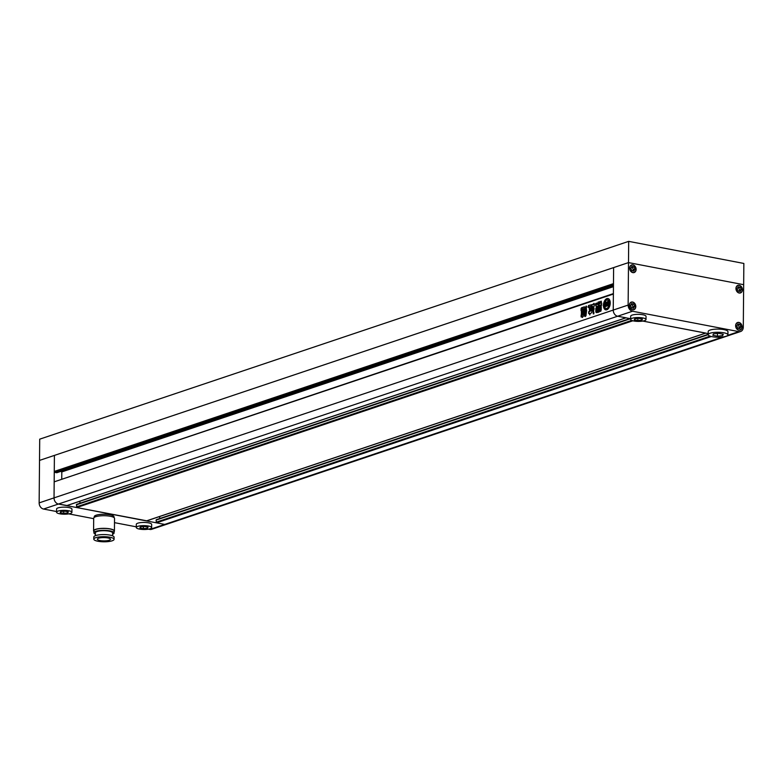 <?xml version="1.0" encoding="UTF-8"?>
<svg xmlns="http://www.w3.org/2000/svg" width="783" height="783" viewBox="0 0 783 783"><rect width="100%" height="100%" fill="white"/><g stroke="black" fill="none" stroke-linecap="round" stroke-linejoin="round"><path stroke-width="1.17" d="M632.361 308.013L632.987 306.858L631.979 304.538L631.137 304.372M631.558 303.598L630.511 305.527L631.519 307.846L633.564 308.238L634.602 306.31L633.604 303.99L631.558 303.598M629.454 305.331A3.837 3.005 71.4 0 0 633.78 309.559A3.837 3.005 71.4 0 0 635.659 306.515A3.837 3.005 71.4 0 0 631.333 302.277A3.837 3.005 71.4 0 0 629.454 305.331M632.987 306.858L634.602 306.31M631.979 304.538L633.604 303.99M632.684 270.84L633.31 269.695L632.302 267.375L631.46 267.209M633.887 271.075L634.925 269.146L633.927 266.827L631.881 266.435L630.834 268.363L631.842 270.683L633.887 271.075M629.786 268.158A3.837 3.005 71.4 0 0 634.103 272.396A3.837 3.005 71.4 0 0 635.982 269.352A3.837 3.005 71.4 0 0 631.656 265.114A3.837 3.005 71.4 0 0 629.786 268.158M633.31 269.695L634.925 269.146M632.302 267.375L633.927 266.827M738.995 291.237L739.612 290.082L738.614 287.762L737.762 287.596M740.189 291.462L741.237 289.534L740.229 287.214L738.183 286.823L737.146 288.751L738.144 291.07L740.189 291.462M736.089 288.545A3.837 3.005 71.4 0 0 740.415 292.783A3.837 3.005 71.4 0 0 742.294 289.739A3.837 3.005 71.4 0 0 737.968 285.501A3.837 3.005 71.4 0 0 736.089 288.545M739.612 290.082L741.237 289.534M738.614 287.762L740.229 287.214M738.672 328.4L739.289 327.245L738.291 324.925L737.439 324.769M737.86 323.996L736.823 325.924L737.821 328.243L739.866 328.635L740.914 326.707L739.906 324.387L737.86 323.996M735.766 325.718A3.837 3.005 71.4 0 0 740.092 329.956A3.837 3.005 71.4 0 0 741.961 326.902A3.837 3.005 71.4 0 0 737.645 322.674A3.837 3.005 71.4 0 0 735.766 325.718M739.289 327.245L740.914 326.707M738.291 324.925L739.906 324.387M634.749 318.779L634.279 319.885L637.851 320.57L641.913 320.149L642.383 319.043L638.801 318.358L634.749 318.779M637.871 318.456L637.851 320.57M641.923 318.955L641.913 320.149M645.995 316.547A7.683 1.928 -179.5 0 0 646.034 316.342A7.683 1.928 -179.5 0 0 638.781 314.355A7.683 1.928 -179.5 0 0 630.726 316.009A7.683 1.928 -179.5 0 0 630.677 316.215A7.683 1.928 -179.5 0 0 630.716 316.42M645.965 319.738A7.683 1.928 -179.5 0 0 646.014 319.533A7.683 1.928 -179.5 0 0 638.752 317.546A7.683 1.928 -179.5 0 0 630.697 319.2A7.683 1.928 -179.5 0 0 630.648 319.395A7.683 1.928 -179.5 0 0 637.91 321.392A7.683 1.928 -179.5 0 0 645.965 319.738M713.46 333.871L712.843 335.29L717.443 336.181L722.66 335.643L723.277 334.224L718.667 333.343L713.46 333.871M717.473 333.46L717.443 336.181M722.68 334.106L722.66 335.643M727.906 331.914A9.876 2.486 -179.5 0 0 727.965 331.659A9.876 2.486 -179.5 0 0 718.628 329.095A9.876 2.486 -179.5 0 0 708.272 331.229A9.876 2.486 -179.5 0 0 708.214 331.483L708.184 334.674A9.876 2.486 -179.5 0 0 717.522 337.228A9.876 2.486 -179.5 0 0 727.877 335.104A9.876 2.486 -179.5 0 0 727.936 334.84A9.876 2.486 -179.5 0 0 718.598 332.286A9.876 2.486 -179.5 0 0 708.243 334.41A9.876 2.486 -179.5 0 0 708.184 334.674L156.071 520.108L708.184 334.38M740.415 292.783L739.573 293.067A4.003 3.132 71.4 0 0 739.641 293.048M633.78 309.559L632.938 309.843A4.003 3.132 71.4 0 0 633.007 309.823M630.658 318.73L617.63 316.234A5.481 4.297 -108.6 0 1 613.246 310.068L613.618 267.59L628.504 262.599L743.664 284.689L743.292 327.157A5.481 4.297 71.4 0 1 740.61 331.512A5.481 4.297 71.4 0 1 738.819 331.62L632.517 311.233L617.63 316.234L626.048 317.8M66.986 505.505L58.422 504.037A5.481 4.297 -108.6 0 1 54.037 497.88L54.174 481.839L613.383 294.036L613.246 310.068L628.132 305.076A5.481 4.297 71.4 0 0 632.517 311.233M148.467 529.161L149.837 529.425A5.481 4.297 -108.6 0 0 151.628 529.318L166.515 524.316A5.481 4.297 -108.6 0 1 164.724 524.424A5.481 4.297 71.4 0 0 166.515 524.316L725.724 336.514A5.481 4.297 -108.6 0 1 724.52 336.69A5.481 4.297 71.4 0 0 725.724 336.514L740.61 331.512M735.951 288.526A4.003 3.132 71.4 0 0 740.464 292.94A4.003 3.132 71.4 0 0 742.421 289.769A4.003 3.132 71.4 0 0 737.919 285.345A4.003 3.132 71.4 0 0 735.951 288.526M629.649 268.138A4.003 3.132 71.4 0 0 634.161 272.553A4.003 3.132 71.4 0 0 636.119 269.372A4.003 3.132 71.4 0 0 631.607 264.957A4.003 3.132 71.4 0 0 629.649 268.138M629.326 305.301A4.003 3.132 71.4 0 0 633.839 309.716A4.003 3.132 71.4 0 0 635.796 306.544A4.003 3.132 71.4 0 0 631.284 302.121A4.003 3.132 71.4 0 0 629.326 305.301M735.629 325.689A4.003 3.132 71.4 0 0 740.141 330.113A4.003 3.132 71.4 0 0 742.098 326.932A4.003 3.132 71.4 0 0 737.586 322.518A4.003 3.132 71.4 0 0 735.629 325.689M628.132 305.076L628.504 262.599L743.664 284.689L743.85 263.45L628.68 241.36L628.504 262.599L39.522 460.404L39.15 502.882L54.037 497.88A5.481 4.297 71.4 0 0 58.422 504.037L164.724 524.424L156.483 522.848L156.071 520.108M708.194 333.607L642.833 321.069L705.777 333.088M628.68 241.36L39.708 439.165L39.522 460.404L54.409 455.403L54.037 497.88L613.246 310.068A5.481 4.297 71.4 0 0 617.63 316.234L43.535 509.038L56.562 511.534M610.241 303.031A5.765 3.279 -79.1 0 0 607.931 298.519A5.765 3.279 -79.1 0 0 603.439 305.311A5.765 3.279 -79.1 0 0 605.758 309.833A5.765 3.279 -79.1 0 0 610.241 303.031M608.146 298.577A5.765 3.279 -79.1 0 0 603.889 305.399A5.765 3.279 -79.1 0 0 605.983 309.862M609.233 306.261A2.946 1.683 -79.1 0 1 608.9 305.605L606.894 306.045L606.923 302.532A2.378 1.351 -79.1 0 1 607.314 302.502A2.378 1.351 -79.1 0 1 608.146 303.413L607.784 304.049L607.51 303.51L607.5 304.753L608.342 304.47L608.303 302.894A3.298 1.879 -79.1 0 0 607.363 302.121A3.298 1.879 -79.1 0 0 607.197 302.101A2.613 1.488 -79.1 0 0 608.185 300.134A4.336 2.466 -79.1 0 0 607.657 299.918A4.336 2.466 -79.1 0 0 605.562 301.015A2.613 1.488 -79.1 0 0 606.522 302.326A3.298 1.879 -79.1 0 0 605.396 303.873L605.768 305.566L606.61 305.282L606.619 304.039L605.504 304.812L605.543 304.284A2.378 1.351 -79.1 0 1 606.786 302.581L606.756 306.094L605.19 306.613A2.946 1.683 -79.1 0 1 604.838 307.504A4.336 2.466 -79.1 0 0 606.022 308.433A4.336 2.466 -79.1 0 0 608.792 306.173L609.233 306.261A4.336 2.466 -79.1 0 1 606.463 308.512L606.022 308.433M605.719 302.786A1.527 0.871 -79.1 0 1 605.318 302.307L604.867 302.218A4.336 2.466 -79.1 0 0 604.28 305.037A4.336 2.466 -79.1 0 0 604.525 306.77A1.82 1.037 -79.1 0 0 604.623 306.016L604.642 304.372A1.586 0.9 -79.1 0 1 605.279 302.708L605.719 302.786A1.586 0.9 -79.1 0 0 605.083 304.45L604.642 304.372M584.647 310.645L584.343 311.928L581.378 312.926L581.387 311.585L584.529 310.567M581.534 317.017L581.103 315.383L584.647 314.198L584.627 315.745L582.092 316.724L582.356 317.428M582.014 316.626L581.094 316.929L581.103 315.383M593.348 313.836L594.003 312.818L593.132 310.978L593.26 313.846M601.383 301.259L600.052 303.608L600.943 301.171L601.755 303.481M601.09 305.576L599.925 305.253L601.403 305.037L600.678 304.998L601.403 305.037L601.569 303.364M600.815 311.34L600.277 311.037L601.227 310.195L601.256 306.505L599.925 305.253M599.984 306.496L599.416 306.447L600.307 307.504L600.365 311.262M599.416 306.447L598.858 306.633M599.298 306.721L598.701 306.359L598.741 302.561L599.837 302.189L599.631 301.494M599.837 302.189L599.817 303.716M589.305 307.435L590.03 308.982L589.462 310.548L589.159 307.19M590.46 309.334L589.609 311.37L588.689 311.673L588.669 313.572L589.491 313.298L589.589 314.345L591.782 312.525L591.791 310.626L591.106 310.694L592.007 307.631L591.664 306.094L590.382 308.786L590.519 310.528L589.609 311.37M592.036 310.597L591.106 310.694M589.853 314.932L589.491 313.298M594.17 308.668L593.602 310.548M592.682 310.861L593.475 310.548L592.682 310.861L592.398 310.078L592.682 310.861M593.123 310.949L591.752 305.634L589.609 306.985M589.442 306.897L588.19 307.357L588.552 305.478L592.574 304.509L588.552 305.478M594.18 303.481L592.574 304.509L594.444 304.186L593.964 303.344M593.563 308.639L594.444 304.186M586.633 310.156L585.978 315.784L585.077 316.518M585.165 313.817L585.332 316.518M585.107 313.562L585.165 307.093L586.398 306.682L586.183 306.036M586.398 306.682L586.369 309.902M600.032 307.67L600.003 310.685L599.406 311.81L597.605 312.417L597.028 308.678L597.644 307.572L599.445 306.965L600.032 307.67L599.445 306.965L597.644 307.572M597.605 312.417L597.028 308.678M598.3 301.905L598.466 306.427L596.783 308.727L596.754 312.123L596.294 312.564L595.814 312.006L596.294 312.564M596.734 312.642L595.814 312.006L595.843 308.267L597.272 306.094L597.703 306.662L596.509 306.828M597.272 306.094L596.235 306.447L595.677 305.752L596.235 306.447M596.675 306.535L595.677 305.752L595.697 303.501L596.861 303.109L596.852 304.44L597.439 304.205L596.852 304.44M598.936 302.737L597.889 303.09L597.292 304.528L597.879 304.293L597.449 303.001L598.496 302.649M581.368 314.786L581.378 313.445L584.343 312.446L584.333 313.787L581.201 314.795M581.524 307.788L580.976 308.972L581.407 310.557L581.524 307.788L584.275 306.867L584.803 307.68L584.245 310.371L581.495 311.291L580.966 310.469L581.495 311.291M584.578 306.926L584.803 307.68M613.618 267.59L54.409 455.403L54.272 471.435L613.471 283.632L613.618 267.59M613.471 284.053L54.272 471.435M613.461 284.904L55.055 472.443L55.064 471.591M56.846 472.678L55.055 472.443M61.749 478.873L61.808 471.924L60.741 471.405M613.383 293.605L54.976 481.574M79.905 503.273L79.915 501.218M146.715 520.803L76.754 507.55L76.607 504.379L629.943 318.593M159.634 518.561L159.644 516.506M591.899 306.202L590.382 308.786M590.822 308.874L590.911 309.422M589.119 313.66L588.689 311.673M589.129 311.761L590.049 311.448M592.839 310.156L592.418 307.67M592.868 307.758L592.545 306.76M591.977 305.722L592.985 306.848M589.883 306.985L588.757 307.318M589.002 305.566L588.63 307.445M593.015 304.597L593.661 304.225L592.937 304.577M589.335 307.23L589.902 310.626M585.615 313.895L584.921 316.097M585.547 313.64L585.165 307.093M586.839 306.77L585.606 307.181M598.046 312.505L597.449 311.771M598.085 307.65L597.478 308.766M598.202 308.355L598.848 308.14L598.202 308.355L598.643 308.854L599.289 308.639L598.966 308.169M598.192 309.491L598.838 309.275L598.192 309.491L598.633 309.99L599.279 309.774L598.838 309.275M598.183 310.626L599.269 310.91L598.829 310.411L598.183 311.037L598.829 310.411M601.119 305.086L601.843 305.116M600.718 311.115L600.307 307.504M599.856 306.535L600.747 307.582M599.152 306.447L598.741 302.561M600.277 302.277L599.181 302.639M596.255 312.094L595.843 308.267M596.949 306.916L596.294 308.345M596.117 305.84L595.697 303.501M596.137 303.589L597.302 303.197M593.573 311.066L593.798 313.924M582.64 317.399L582.092 316.724M581.554 315.471L584.97 314.326M581.808 314.864L581.378 313.445M581.828 313.523L584.676 312.574M581.818 313.014L581.387 311.585M581.838 311.673L584.686 310.714M581.407 310.557L581.935 311.38M582.258 309.079L582.699 309.784L582.699 309.168L582.699 309.784L583.942 309.363L583.511 308.659L582.258 309.079L582.249 309.706L583.511 308.659M583.952 308.747L583.942 309.363L583.668 308.698M581.965 307.876L584.627 306.975M605.083 304.45L605.063 306.104A1.82 1.037 -79.1 0 1 604.965 306.858L604.525 306.77M607.344 305.899L606.923 302.532M608.176 303.824L607.51 303.51M608.342 304.47L607.5 304.753M608.783 304.558L608.743 302.982A3.298 1.879 -79.1 0 0 607.804 302.209A3.298 1.879 -79.1 0 0 607.637 302.189L607.53 302.169M607.647 302.179A2.613 1.488 -79.1 0 0 608.626 300.222L608.185 300.134M608.626 300.222A4.336 2.466 -79.1 0 0 608.097 300.006A4.336 2.466 -79.1 0 0 607.872 299.977M605.328 305.487L606.169 305.204L606.179 303.961M606.786 302.952A2.378 1.351 -79.1 0 0 606.091 304.049M609.125 305.223A4.336 2.466 -79.1 0 0 608.861 300.878L609.301 300.966A4.336 2.466 -79.1 0 1 609.575 305.311L609.125 305.223A1.82 1.037 -79.1 0 1 609.037 304.538L609.057 302.884A1.586 0.9 -79.1 0 0 608.44 301.641A1.527 0.871 -79.1 0 0 608.861 300.878M608.46 305.517A2.946 1.683 -79.1 0 0 608.792 306.173M604.867 302.218A1.527 0.871 -79.1 0 0 605.279 302.708M137.769 526.372A7.683 1.928 0.5 0 1 146.352 525.745A7.683 1.928 0.5 0 1 151.648 527.634A7.683 1.928 0.5 0 1 150.17 528.75A7.683 1.928 0.5 0 1 141.576 529.377A7.683 1.928 0.5 0 1 136.291 527.497A7.683 1.928 0.5 0 1 137.769 526.372M151.648 527.634L151.677 524.444A7.683 1.928 -179.5 0 0 146.382 522.564A7.683 1.928 -179.5 0 0 137.788 523.191A7.683 1.928 -179.5 0 0 136.311 524.316L136.291 527.497M58.04 511.084A7.683 1.928 0.5 0 1 66.624 510.457A7.683 1.928 0.5 0 1 71.919 512.336A7.683 1.928 0.5 0 1 70.441 513.462A7.683 1.928 0.5 0 1 61.847 514.088A7.683 1.928 0.5 0 1 56.552 512.209A7.683 1.928 0.5 0 1 58.04 511.084M71.919 512.336L71.948 509.156A7.683 1.928 -179.5 0 0 66.653 507.267A7.683 1.928 -179.5 0 0 58.059 507.893A7.683 1.928 -179.5 0 0 56.582 509.019L56.552 512.209M68.738 513.873L93.686 518.659M114.504 522.653L136.291 526.832M94.244 517.397L94.254 516.643A9.876 2.486 0.5 0 1 96.152 515.204A9.876 2.486 0.5 0 1 107.202 514.402A9.876 2.486 0.5 0 1 114.005 516.819L113.995 517.573M98.619 538.224A6.587 1.654 -179.5 0 0 97.346 539.184A6.587 1.654 -179.5 0 0 101.888 540.799A6.587 1.654 -179.5 0 0 109.248 540.26A6.587 1.654 -179.5 0 0 110.511 539.301A6.587 1.654 -179.5 0 0 105.979 537.686A6.587 1.654 -179.5 0 0 98.619 538.224M114.083 539.33L114.103 537.207A10.15 2.555 -179.5 0 0 107.114 534.72A10.15 2.555 -179.5 0 0 95.761 535.552A10.15 2.555 -179.5 0 0 93.803 537.03L93.784 539.154A10.15 2.555 -179.5 0 0 100.772 541.64A10.15 2.555 -179.5 0 0 112.126 540.818A10.15 2.555 -179.5 0 0 114.083 539.33A10.15 2.555 -179.5 0 0 107.095 536.844A10.15 2.555 -179.5 0 0 95.741 537.676A10.15 2.555 -179.5 0 0 93.784 539.154M112.576 535.846L112.605 532.949A8.613 2.163 -179.5 0 0 106.674 530.835A8.613 2.163 -179.5 0 0 97.033 531.54A8.613 2.163 -179.5 0 0 95.379 532.802L95.35 535.699M112.586 534.27A10.091 2.535 -179.5 0 0 114.083 532.959L114.103 531.05A10.091 2.535 -179.5 0 0 107.144 528.574A10.091 2.535 -179.5 0 0 95.859 529.396A10.091 2.535 -179.5 0 0 93.911 530.874L93.891 532.783A10.091 2.535 -179.5 0 0 95.36 534.123M114.083 532.959A10.091 2.535 -179.5 0 0 107.134 530.492A10.091 2.535 -179.5 0 0 95.839 531.314A10.091 2.535 -179.5 0 0 93.891 532.783M114.093 531.706A10.424 2.623 -179.5 0 0 114.426 531.05L114.533 518.415A10.424 2.623 -179.5 0 0 107.359 515.86A10.424 2.623 -179.5 0 0 95.702 516.711A10.424 2.623 -179.5 0 0 93.696 518.238L93.578 530.874A10.424 2.623 -179.5 0 0 93.901 531.53M114.426 531.05A10.424 2.623 -179.5 0 0 107.251 528.496A10.424 2.623 -179.5 0 0 95.585 529.347A10.424 2.623 -179.5 0 0 93.578 530.874M43.535 509.038A5.481 4.297 -108.6 0 1 39.15 502.882M60.183 512.689L60.653 511.583L64.715 511.172L68.287 511.857L67.818 512.963L63.766 513.374L60.183 512.689M63.766 513.374L63.775 511.26M67.818 512.963L67.827 511.769M147.547 528.251L143.495 528.672L139.912 527.987L140.382 526.881L144.444 526.46L148.026 527.145L147.547 528.251L147.556 527.057M143.495 528.672L143.514 526.558M727.72 335.349L738.819 331.62M710.093 336.161L156.052 522.232M711.307 336.514L156.483 522.848M722.934 336.954L149.837 529.425M613.451 285.746L56.65 472.746M613.451 286.196L61.544 471.552M613.451 286.656L61.808 471.924M625.862 317.81L66.663 505.622M630.501 318.701L76.333 504.82M631.744 320.404L76.323 506.944M632.889 320.785L76.754 507.55M705.591 333.108L146.392 520.91M630.491 302.561L631.333 302.277M630.814 265.398L631.656 265.114M737.126 285.785L737.968 285.501M736.803 322.958L737.645 322.674M646.034 316.342L646.014 319.533M727.965 331.659L727.936 334.84M630.677 316.215L630.648 319.395M739.24 330.24L740.092 329.956M633.261 272.68L634.103 272.396M613.451 285.775L56.758 472.736M625.96 317.829L66.839 505.603M629.855 318.573L76.607 504.379M705.689 333.118L146.568 520.901M708.184 334.331L156.336 519.677"/></g></svg>
